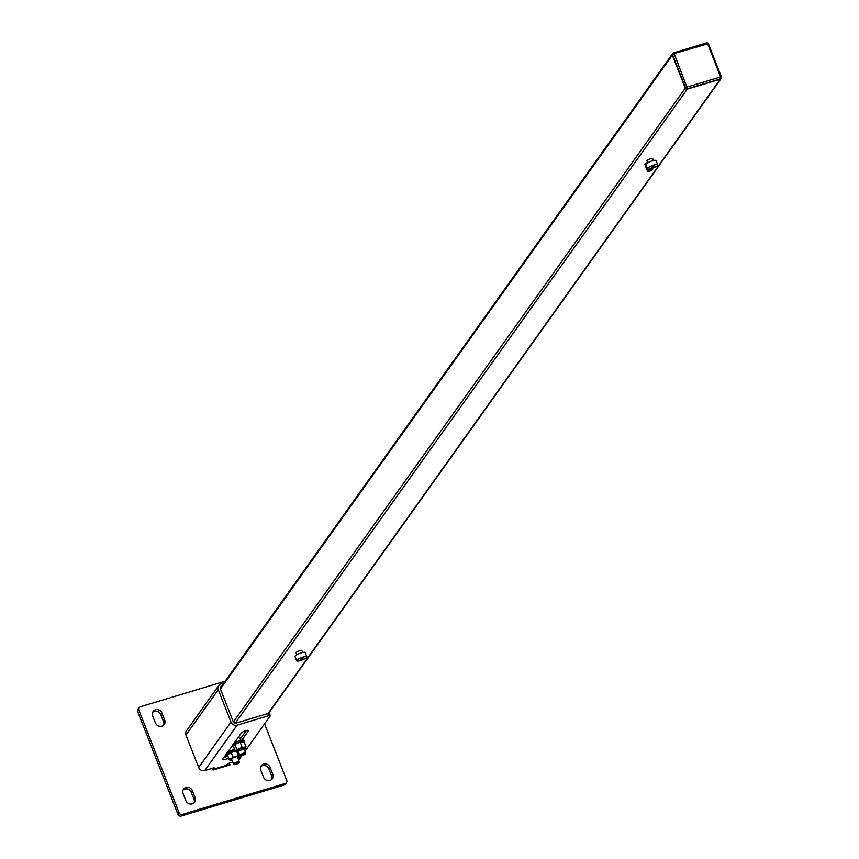 <?xml version="1.0" encoding="UTF-8"?>
<svg xmlns="http://www.w3.org/2000/svg" width="859" height="859" viewBox="0 0 859 859"><rect width="100%" height="100%" fill="white"/><g stroke="black" fill="none" stroke-linecap="round" stroke-linejoin="round"><path stroke-width="1.29" d="M244.246 742.251A6.238 1.439 158.6 0 0 244.493 741.553L244.042 740.426A6.238 1.439 158.6 0 0 237.718 741.36A6.238 1.439 158.6 0 0 232.435 744.968L232.875 746.106A6.238 1.439 158.6 0 0 233.605 746.45A3.511 0.805 -21.4 0 0 231.586 746.729M244.493 741.553A6.238 1.439 158.6 0 0 238.158 742.487A6.238 1.439 158.6 0 0 232.875 746.106M245.287 753.676A3.114 0.719 158.6 0 0 245.588 753.375A3.114 0.719 158.6 0 0 245.642 753.279A3.114 0.719 158.6 0 0 245.663 753.085A3.114 0.719 158.6 0 0 242.99 753.375A3.114 0.719 158.6 0 0 239.94 755.072A3.114 0.719 158.6 0 0 239.854 755.362A3.114 0.719 158.6 0 0 240.005 755.49A3.114 0.719 158.6 0 0 240.531 755.544M245.298 753.998A2.588 0.591 158.6 0 0 245.341 753.912A2.588 0.591 158.6 0 0 242.732 754.148A2.588 0.591 158.6 0 0 240.66 755.748A2.588 0.591 158.6 0 0 243.043 755.308A2.588 0.591 158.6 0 0 245.298 753.998M221.601 686.18A2.47 2.266 -144.5 0 0 220.43 689.025L233.154 721.474A2.47 2.266 -144.5 0 0 236.268 723.042L267.772 713.561L268.609 715.708L237.105 725.189A4.843 4.445 35.5 0 1 231.007 722.129L218.283 689.68L185.941 735.046L198.665 767.484A4.843 4.445 35.5 0 0 204.764 770.555L214.084 767.753L212.946 769.353L212.506 768.225M218.283 689.68A4.843 4.445 -144.5 0 1 220.956 683.968L223.791 683.109M185.941 735.046A4.843 4.445 -144.5 0 1 186.392 730.912L218.734 685.546M238.684 760.151L241.873 755.673M244.976 751.324L270.284 715.826A2.47 0.569 -21.4 0 0 270.338 715.601L269.501 713.453A2.47 0.569 -21.4 0 1 269.436 713.679L270.145 715.472M212.946 769.353L226.4 765.294L227.538 763.694L232.757 762.126M234.174 743.099L241.358 733.017A3.898 0.891 -21.4 0 1 245.18 730.891A3.898 0.891 -21.4 0 1 248.519 730.526A3.898 0.891 -21.4 0 1 248.423 730.891L248.208 730.333M228.58 758.014A3.898 0.891 -21.4 0 1 224.833 759.56A3.898 0.891 -21.4 0 1 222.578 759.581A3.898 0.891 -21.4 0 1 222.674 759.227L226.293 754.148M227.399 752.602L232.574 745.333M227.732 755.877A3.898 0.891 -21.4 0 1 223.963 757.423M241.798 740.168L248.423 730.891M240.187 739.116L246.286 730.547M267.772 713.561A2.47 0.569 -21.4 0 1 269.501 713.453M268.609 715.708A2.47 0.569 -21.4 0 1 270.338 715.601M238.995 762.502A3.114 0.719 158.6 0 0 239.296 762.191A3.114 0.719 158.6 0 0 239.35 762.094A3.114 0.719 158.6 0 0 239.371 761.912A3.114 0.719 158.6 0 0 236.697 762.191A3.114 0.719 158.6 0 0 233.648 763.898A3.114 0.719 158.6 0 0 233.573 764.188A3.114 0.719 158.6 0 0 233.712 764.306A3.114 0.719 158.6 0 0 234.249 764.36M239.006 762.813A2.588 0.591 158.6 0 0 239.049 762.738A2.588 0.591 158.6 0 0 236.44 762.964A2.588 0.591 158.6 0 0 234.367 764.574A2.588 0.591 158.6 0 0 236.751 764.123A2.588 0.591 158.6 0 0 239.006 762.813M235.452 751.324L236.279 750.787A5.068 1.17 158.6 0 0 236.74 751.539A5.068 1.17 158.6 0 0 237.567 751.518L235.452 751.324L233.584 746.568L234.099 745.215L237.406 743.099L243.033 741.725M236.794 749.435L239.586 748.683A5.068 1.17 158.6 0 0 236.279 750.787L236.794 749.435L234.926 744.678L234.099 745.215M242.055 747.105L244.181 747.298A5.068 1.17 158.6 0 0 239.586 748.683L242.055 747.105L240.198 742.348M244.106 749.123A5.068 1.17 158.6 0 0 245.352 748.168A5.068 1.17 158.6 0 0 245.459 748.028A5.068 1.17 158.6 0 0 244.181 747.298L245.975 746.664L244.106 741.908L241.991 741.714A5.068 1.17 158.6 0 0 237.406 743.099A5.068 1.17 158.6 0 0 234.206 745.075A5.068 1.17 158.6 0 0 234.174 745.118M245.459 748.028L245.975 746.664M237.567 751.518A5.068 1.17 158.6 0 0 238.308 751.4M242.914 741.714A5.068 1.17 158.6 0 0 242.818 741.693A5.068 1.17 158.6 0 0 241.991 741.714M241.594 748.404A3.114 0.719 158.6 0 0 237.964 750.444A3.114 0.719 158.6 0 0 241.132 750.079A3.114 0.719 158.6 0 0 243.709 748.189A3.114 0.719 158.6 0 0 241.594 748.404M237.879 737.902A3.511 0.805 -21.4 0 1 240.101 737.827A3.511 0.805 -21.4 0 1 239.876 738.311M686.878 87.092L720.626 76.923L707.676 43.873L674.143 53.58L686.878 87.092L685.546 87.79A1.557 1.428 35.5 0 0 687.511 88.778L720.293 79.2L687.243 89.153A1.557 1.428 -144.5 0 1 685.278 88.166L672.329 55.116L685.278 88.166A1.557 1.428 -144.5 0 0 687.243 89.153L235.259 723.128M224.489 756.682L227.678 755.716M220.409 688.982L672.329 55.116A1.557 1.428 -144.5 0 1 672.618 53.612M268.513 713.378L721.002 78.695A1.557 1.428 -144.5 0 1 720.293 79.2A1.557 1.428 -144.5 0 0 721.12 78.491M647.579 171.37A2.727 0.623 -21.4 0 1 649.887 169.792A2.727 0.623 -21.4 0 1 652.657 169.384A2.727 0.623 -21.4 0 1 649.49 171.252A2.727 0.623 -21.4 0 1 647.579 171.37L644.808 164.305A2.727 0.623 -21.4 0 1 647.6 162.555M650.177 170.018L648.996 170.941L651.176 170.168L650.177 170.018M649.844 170.189L650.059 170.726M271.702 779.51A5.143 4.724 35.5 0 0 271.691 775.978L268.921 768.923A5.143 4.724 35.5 0 0 260.739 766.604M152.634 712.315A5.143 4.724 35.5 0 1 160.816 714.634L163.586 721.7L164.724 720.1A5.143 4.724 -144.5 0 1 159.549 726.284A5.143 4.724 -144.5 0 1 155.404 722.902L152.634 715.837A5.143 4.724 -144.5 0 1 157.809 709.652A5.143 4.724 -144.5 0 1 161.954 713.034L164.724 720.1M163.586 725.221A5.143 4.724 35.5 0 0 163.586 721.7M227.721 763.64L228.419 765.412M225.144 681.208L140.092 706.828A2.47 2.266 35.5 0 0 138.954 707.633L137.805 709.233A2.47 2.266 35.5 0 0 137.58 711.349L178.006 814.482A2.47 2.266 35.5 0 0 181.12 816.05L284.243 784.997A2.47 2.266 35.5 0 0 285.381 784.192L286.519 782.592A2.47 2.266 35.5 0 0 286.745 780.477L264.561 723.858M194.037 802.897A5.143 4.724 35.5 0 0 194.027 799.375L191.256 792.309A5.143 4.724 35.5 0 0 183.074 789.99M229.299 763.168L229.997 764.929L213.011 770.051L212.323 768.279M138.954 707.633A2.47 2.266 35.5 0 0 138.728 709.749L179.144 812.882A2.47 2.266 35.5 0 0 182.258 814.45L285.381 783.397A2.47 2.266 35.5 0 0 286.519 782.592M272.829 774.378A5.143 4.724 -144.5 0 1 267.664 780.573A5.143 4.724 -144.5 0 1 263.509 777.191L260.749 770.126A5.143 4.724 -144.5 0 1 265.925 763.941A5.143 4.724 -144.5 0 1 270.07 767.323L272.829 774.378L271.691 775.978M195.165 797.775L192.395 790.709A5.143 4.724 35.5 0 0 183.547 789.131A5.143 4.724 35.5 0 0 183.074 793.523L185.845 800.577A5.143 4.724 35.5 0 0 194.692 802.166A5.143 4.724 35.5 0 0 195.165 797.775L194.027 799.375M234.711 749.456A6.238 1.439 158.6 0 0 233.498 749.789A6.238 1.439 158.6 0 0 226.261 754.073L226.701 755.211A6.238 1.439 158.6 0 0 227.614 755.566M235.162 750.583A6.238 1.439 158.6 0 0 233.949 750.916A6.238 1.439 158.6 0 0 226.701 755.211M303.044 657.049A5.455 1.256 158.6 0 0 296.709 660.796A5.455 1.256 158.6 0 0 302.25 659.98A5.455 1.256 158.6 0 0 306.867 656.813A5.455 1.256 158.6 0 0 303.044 657.049M306.867 656.813L305.213 652.582A5.455 1.256 158.6 0 0 301.391 652.808A5.455 1.256 158.6 0 0 295.045 656.566L296.709 660.796M301.133 658.767L300.532 659.283L301.187 659.325L303.055 658.338L301.133 658.767M296.849 654.751L296.119 652.883A3.114 0.719 -21.4 0 1 298.76 651.079A3.114 0.719 -21.4 0 1 301.928 650.607L302.658 652.475M237.964 751.743L239.833 756.5L238.351 755.662L233.047 757.262L229.235 759.7L230.717 760.537M232.123 760.505A5.068 1.17 -21.4 0 1 230.566 760.644A5.068 1.17 -21.4 0 1 230.137 760.526A5.068 1.17 -21.4 0 1 231.307 758.884A5.068 1.17 -21.4 0 1 235.86 756.876A5.068 1.17 -21.4 0 1 239.253 756.489A5.068 1.17 -21.4 0 1 239.167 757.273L239.833 756.5M236.73 751.539L238.351 755.662M236.483 750.906L231.189 752.505L233.047 757.262M231.189 752.505L227.367 754.932L229.235 759.7M227.925 754.309A5.068 1.17 -21.4 0 1 228.032 754.17L227.367 754.932M239.167 757.273A5.068 1.17 -21.4 0 1 238.083 758.132A5.068 1.17 -21.4 0 1 237.932 758.229M228.032 754.17A5.068 1.17 -21.4 0 1 229.117 753.311A5.068 1.17 -21.4 0 1 233.669 751.292A5.068 1.17 -21.4 0 1 235.28 750.895M653.892 165.078A5.455 1.256 158.6 0 0 647.546 168.836A5.455 1.256 158.6 0 0 653.087 168.02A5.455 1.256 158.6 0 0 657.704 164.853A5.455 1.256 158.6 0 0 653.892 165.078M657.704 164.853L656.051 160.622A5.455 1.256 158.6 0 0 652.228 160.848A5.455 1.256 158.6 0 0 645.893 164.595L647.546 168.836M651.97 166.807L651.369 167.322L652.024 167.365L653.892 166.378L651.97 166.807M647.686 162.791L646.956 160.923A3.114 0.719 -21.4 0 1 649.597 159.119A3.114 0.719 -21.4 0 1 652.765 158.647L653.495 160.515M720.411 77.385L720.561 78.824A1.557 1.428 35.5 0 0 721.42 76.988L708.46 43.938A1.557 1.428 35.5 0 0 706.495 42.95L707.182 43.626M233.412 721.968L685.546 87.79L672.597 54.74A1.557 1.428 35.5 0 1 673.456 52.904L706.495 42.95M673.928 54.042L672.329 55.116A1.557 1.428 -144.5 0 1 672.468 53.784L220.269 688.048M268.083 713.475L720.561 78.824L687.511 88.778L687.372 87.339M231.007 722.129L198.665 767.484M237.105 725.189L204.764 770.555M178.006 814.482L179.144 812.882M137.58 711.349L138.728 709.749M284.243 784.997L285.381 783.397M181.12 816.05L182.258 814.45M160.816 714.634L161.954 713.034M268.921 768.923L270.07 767.323M191.256 792.309L192.395 790.709M673.456 52.904L674.143 53.58M708.46 43.938L707.676 43.873M721.42 76.988L720.626 76.923M245.663 753.085L243.773 748.264M240.692 740.404L239.607 737.623M239.854 755.362L237.964 750.541M245.341 753.912L245.642 753.279M240.66 755.748L240.005 755.49M239.371 761.912L237.256 756.521M234.518 749.51L233.315 746.45M233.573 764.188L231.458 758.787M228.709 751.786L228.451 751.12M239.049 762.738L239.35 762.094M234.367 764.574L233.712 764.306M652.239 168.332L652.657 169.384"/></g></svg>
